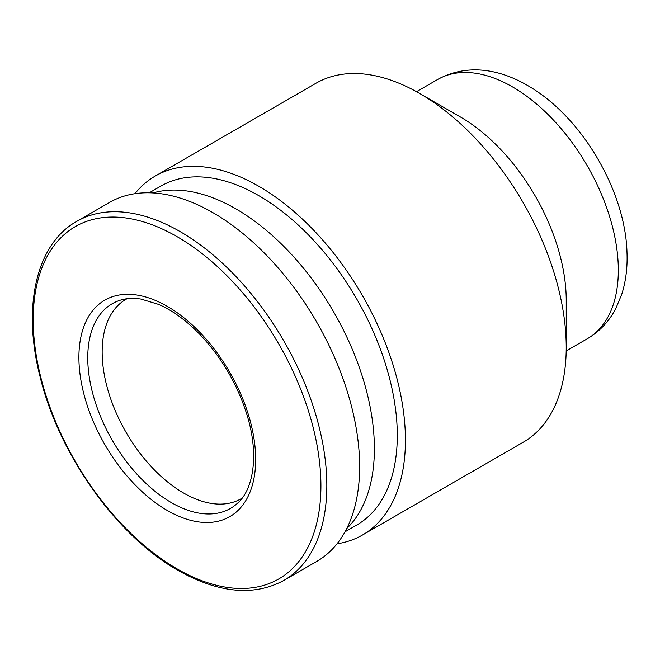 <?xml version="1.0" encoding="UTF-8"?>
<svg xmlns="http://www.w3.org/2000/svg" width="660" height="660" viewBox="0 0 660 660"><rect width="100%" height="100%" fill="white"/><g stroke="black" fill="none" stroke-linecap="round" stroke-linejoin="round"><path stroke-width="0.99" d="M337.046 543.799A207.248 119.658 -120 0 0 362.505 535.012L523.306 442.183A207.248 119.658 -120 0 0 566.231 347.308L566.231 300.3A149.68 86.419 -120 0 0 460.391 116.977L419.677 93.481A207.248 119.658 -120 0 0 316.058 83.209L155.257 176.047A207.248 119.658 -120 0 0 134.92 193.702M566.231 347.308A207.248 119.658 -120 0 0 419.677 93.481M362.505 535.012A207.248 119.658 -120 0 0 362.505 295.705A207.248 119.658 -120 0 0 155.257 176.047M345.015 531.82L356.755 525.046A195.739 113.008 -120 0 0 356.755 299.029A195.739 113.008 -120 0 0 161.015 186.021L149.275 192.794M346.748 528.536A195.739 113.008 -120 0 0 333.853 312.246A195.739 113.008 -120 0 0 152.988 192.935M283.907 580.396L316.709 561.454A207.248 119.658 -120 0 0 316.709 322.146A207.248 119.658 -120 0 0 109.461 202.488L76.651 221.43C36.242 243.919 21.97 306.834 40.144 376.942C58.913 454.583 116.911 536.077 177.977 570.364C218.617 593.224 253.927 596.574 283.907 580.396A207.248 119.658 -120 0 0 283.907 341.088A207.248 119.658 -120 0 0 76.651 221.43M167.293 510.469A124.996 72.171 -120 0 0 243.837 401.577A124.996 72.171 -120 0 0 90.75 313.186A124.996 72.171 -120 0 0 167.293 510.469M126.992 298.749A115.137 66.478 -120 0 0 126.002 299.293A115.137 66.478 -120 0 0 108.355 391.561A115.137 66.478 -120 0 0 183.571 493.02A115.137 66.478 -120 0 0 241.139 498.729A115.137 66.478 -120 0 0 242.113 498.143M437.654 79.48C469.227 62.279 503.159 70.109 531.531 87.854C584.166 120.062 625.564 193.223 627 252.565C627.594 267.399 625.861 281.251 621.803 294.129L615.953 308.236C609.213 321.28 599.676 331.452 587.334 338.737A149.68 86.419 -120 0 0 587.334 165.899A149.68 86.419 -120 0 0 437.654 79.48L416.51 91.691M177.07 568.879A203.445 117.463 -120 0 0 301.653 391.636A203.445 117.463 -120 0 0 52.486 247.78A203.445 117.463 -120 0 0 177.07 568.879M171.328 502.59A118.189 68.236 -120 0 0 237.328 503.39C253.457 489.778 259.149 454.88 247.351 416.113C237.913 385.217 222.148 358.05 200.038 334.587C186.483 320.62 172.697 310.563 158.68 304.425L141.075 299.087C133.196 297.875 126.192 298.271 120.062 300.267A118.189 68.236 -120 0 0 92.268 391.726A118.189 68.236 -120 0 0 171.328 502.59M587.334 338.737L566.189 350.947"/></g></svg>
